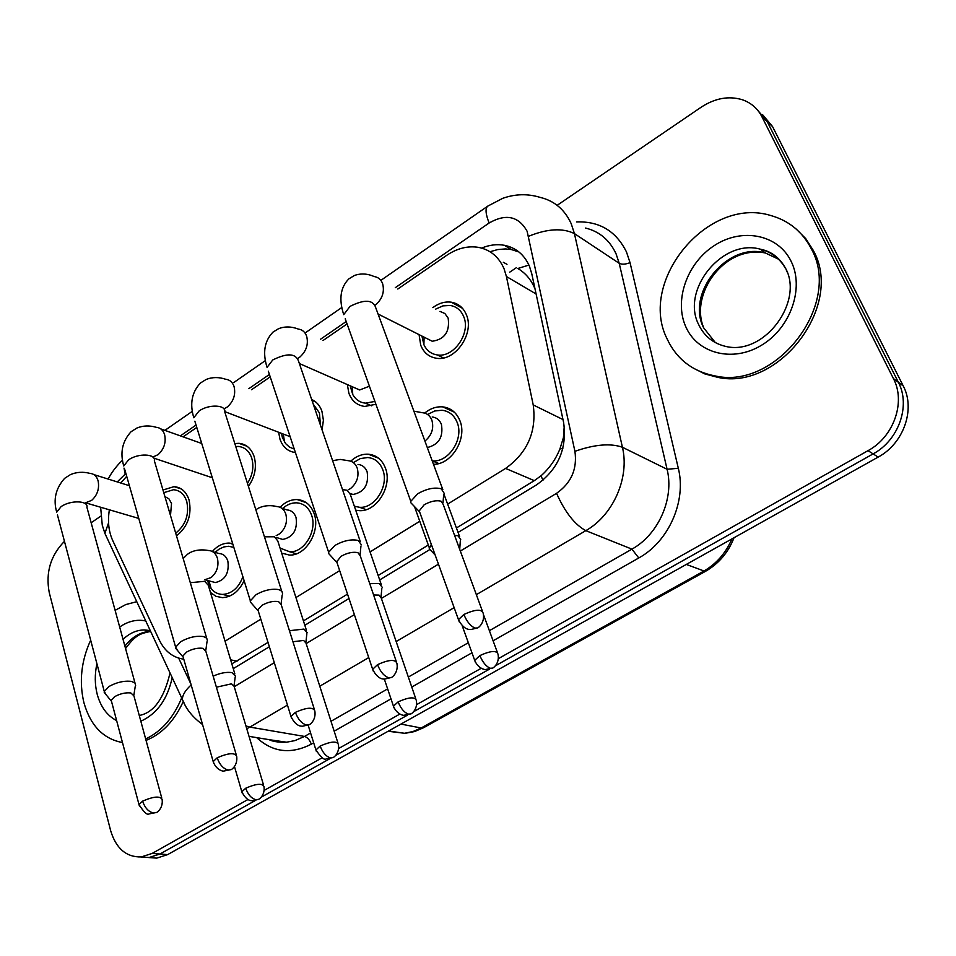 <?xml version="1.0" encoding="UTF-8"?>
<svg xmlns="http://www.w3.org/2000/svg" width="956" height="956" viewBox="0 0 956 956"><rect width="100%" height="100%" fill="white"/><g stroke="black" fill="none" stroke-linecap="round" stroke-linejoin="round"><path stroke-width="1.43" d="M350.733 461.174C356.17 456.227 362.049 453.909 368.347 454.208C376.437 455.044 382.137 459.705 385.447 468.177C392.701 486.198 376.401 512.273 359.05 510.635L355.716 510.193M280.036 507.266C285.247 501.996 290.971 499.426 297.22 499.57C305.275 500.251 310.915 504.947 314.142 513.659C320.75 531.213 305.669 556.237 289.333 555.054L281.673 553.094M244.115 580.65C238.928 591.429 231.687 597.094 222.378 597.643L215.936 596.305L210.451 592.445M424.631 413.1C430.32 408.463 436.354 406.396 442.724 406.874C450.79 407.889 456.514 412.49 459.908 420.676C467.532 438.481 451.483 464.819 433.474 464.281M451.148 409.694L450.874 410.578M375.911 404.269L364.786 406.431C357.174 405.464 351.868 401.066 348.88 393.239L347.351 384.575M311.668 399.477C316.46 401.628 319.89 405.535 321.921 411.223L323.403 420.222L322.064 429.877M295.416 452.535C287.971 451.579 282.833 447.145 279.977 439.222L278.662 432.291M234.818 443.548L238.952 443.321C246.218 444.086 251.273 448.472 254.117 456.478C256.937 466.815 255.037 476.793 248.429 486.389M214.921 486.126L213.128 480.354M162.974 489.998L174.064 486.64C181.293 487.285 186.289 491.707 189.037 499.916C192.048 514.651 187.866 526.648 176.513 535.91M432.865 307.605C438.78 303.195 444.887 301.379 451.184 302.18C458.306 303.411 463.385 307.617 466.409 314.799C474.726 333.345 455.271 361.559 436.641 358.273C429.101 357.138 423.795 352.812 420.748 345.271L419.063 334.624M535.109 289.298L534.022 286.597C530.341 278.77 524.952 272.735 517.853 268.493L528.931 265.063M447.635 504.123L505.605 468.416C527.545 452.654 536.758 431.491 533.221 404.938L506.417 276.511L504.075 268.803C498.877 256.865 490.32 249.707 478.43 247.353C467.699 245.668 457.135 248.321 446.727 255.324L397.792 289.023M456.418 527.963L534.308 480.653L540.988 475.825C549.27 468.512 555.567 459.585 559.881 449.057L563.419 437.633L564.243 426.041M231.83 663.846L268.015 642.408M303.422 620.898L347.53 594.106M378.17 575.5L428.324 545.04M225.054 641.213L260.821 619.189M295.942 597.548L339.667 570.624M370.056 551.899L419.78 521.283M109.378 509.799C107.514 521.235 108.637 531.488 112.724 540.558L159.341 640.15C164.814 651.335 172.964 657.668 183.767 659.174M126.718 476.315L120.755 483.007M347.064 323.953L323.009 340.515M270.213 376.867L251.524 389.737M196.781 427.428L183.086 436.844M212.328 551.493C217.323 545.888 222.927 543.08 229.129 543.08L232.655 543.558M247.951 799.527L152.171 853.421L159.939 854.019L149.028 857.532L141.022 856.97L149.028 857.532L159.939 854.019L255.383 800.471L159.939 854.019L167.635 854.616L156.748 858.118L148.778 857.556M557.145 205.325L701.166 107.203C715.016 98.157 728.735 95.66 742.298 99.723C751.069 102.77 757.618 108.458 761.932 116.775L893.43 378.588C906.001 402.082 893.705 436.94 868.024 450.658L873.115 453.897L495.22 665.914L873.115 453.897C898.676 440.286 910.889 405.643 898.365 382.281C910.889 405.643 898.676 440.286 873.115 453.897L878.146 457.099L167.635 854.616M489.185 669.308L413.506 711.754L489.185 669.308M407.603 715.076L335.556 755.491L407.603 715.076M329.748 758.753L261.108 797.268L329.748 758.753M761.932 116.775L767.274 121.711L898.365 382.281L767.274 121.711L757.164 109.629L767.274 121.711L772.556 126.586L903.229 385.913C915.717 409.168 903.575 443.584 878.146 457.099M762.506 114.577L772.556 126.586M458.067 532.444L536.316 485.039C558.137 469.587 567.231 448.734 563.61 422.48L531.787 273.81L529.445 266.246C524.342 254.702 516.001 247.712 504.421 245.298C496.965 243.959 489.376 244.891 481.645 248.082M489.986 251.739L497.682 249.576L505.365 248.93L511.317 249.54L518.905 251.942M91.155 522.741L100.798 516.168M152.171 853.421L141.237 856.946C126.24 857.245 116.034 848.474 110.645 830.656L49.246 592.565C45.482 572.62 50.548 555.544 64.446 541.323M868.024 450.658L498.446 658.6M481.25 668.268L416.697 704.584M399.847 714.072L338.723 748.464M322.172 757.773L264.25 790.361M233.264 668.638L269.365 646.758M304.833 625.272L349 598.516M379.687 579.922L429.531 549.724M439.975 311.381L444.899 313.532L448.149 318.133C449.989 331.672 444.683 339.38 432.231 341.244L426.28 338.257M435.697 309.111L442.915 305.884L450.228 305.466C456.526 306.541 461.019 310.258 463.696 316.615C471.021 332.987 453.837 357.879 437.394 354.951C431.204 354.043 426.711 350.625 423.89 344.686L421.919 336.058M444.146 493.236L441.254 488.803C434.586 487.058 426.746 488.695 417.76 493.702L410.781 501.35L410.721 502.641L418.991 511.221L424.129 504.804C430.63 501.207 436.283 500.012 441.11 501.231L443.19 504.41L482.362 611.015M432.208 416.971C436.545 417.485 439.617 419.947 441.409 424.356C443.5 436.976 438.792 444.707 427.296 447.539M460.732 539.662L458.079 535.85L454.53 535.252M427.595 414.51L434.645 410.996L441.971 410.232C449.105 411.116 454.172 415.179 457.159 422.433C464.186 438.804 448.531 462.812 432.243 460.852L438.792 463.517M431.299 544.311L429.232 548.804L431.825 551.493M374.895 401.436L365.431 403.157C359.886 402.524 355.668 399.656 352.764 394.553L350.183 385.818M361.404 544.812L358.165 540.451C351.294 538.981 343.551 540.63 334.947 545.41L328.637 552.269L328.565 553.452L331.326 556.452M396.214 661.289L360.233 555.771L357.891 552.652C352.931 551.624 347.339 552.831 341.113 556.273L336.464 562.044L328.565 553.452M369.434 386.212L359.659 389.976L354.317 387.634M294.257 449.057L289.501 447.121L285.593 443.584L282.414 437.597L281.446 433.355M313.269 404.173L319.424 412.896L320.439 425.121M282.582 593.903L281.984 591.322L278.997 589.649C271.958 588.418 264.31 590.091 256.053 594.668L250.341 600.834L250.281 601.91L252.707 604.682M314.261 709.101L281.207 604.682L278.614 601.635C273.524 600.786 268.003 602.005 262.04 605.291L257.881 609.725L258.526 611.816M290.134 436.665L285.294 434.825M235.75 446.5L238.319 446.452C244.748 447.121 249.217 451.005 251.727 458.079C254.105 466.671 252.683 475.096 247.461 483.377M207.404 640.699L206.723 638.154L203.497 636.577C196.303 635.573 188.75 637.258 180.827 641.643L175.641 647.188L177.72 650.725M236.192 754.607L205.851 651.299L203.019 648.347C197.82 647.654 192.359 648.885 186.635 652.04L182.859 656.031L183.409 657.919M164.91 496.546L168.961 498.877L171.518 503.454L170.503 515.535M163.763 492.675L173.502 489.723C179.895 490.285 184.305 494.192 186.743 501.446C189.384 514.424 185.703 525.011 175.701 533.185M135.632 685.356L134.868 682.871L131.402 681.389C124.089 680.576 116.62 682.285 109.008 686.48L104.288 691.499L106.116 694.725M161.743 797.985L133.9 695.789L130.829 692.957C125.547 692.407 120.157 693.65 114.648 696.661L111.219 700.282L111.661 701.967M357.998 464.437C362.348 464.855 365.395 467.353 367.152 471.906C368.968 484.692 364.26 492.209 353.027 494.479L350.35 493.965M382.221 587.283L379.257 583.53L369.733 583.638M353.373 462.608L360.34 458.581L367.702 457.518C374.86 458.247 379.902 462.357 382.818 469.85C389.212 485.768 374.812 508.759 359.492 507.289L354.353 506.226M415.717 698.585L381.169 597.787L379.03 595.11L373.605 594.967M281.554 508.114L286.991 509.906C291.317 510.253 294.329 512.763 296.037 517.435C297.686 529.779 293.265 537.117 282.773 539.447L278.053 537.989M307.223 632.741L303.96 629.072L289.441 630.697M282.677 508.484C287.015 504.577 291.688 502.689 296.671 502.82C303.793 503.418 308.776 507.564 311.62 515.272C317.44 530.759 304.127 552.831 289.704 551.779L280.06 548.075M337.886 742.824L305.992 643.065L303.626 640.448L292.942 641.739M212.698 551.708L218.972 553.5C223.262 553.763 226.225 556.296 227.863 561.088C229.38 573.026 225.21 580.184 215.363 582.551L211.216 581.451M235.523 676.179L231.95 672.618C226.476 671.829 220.215 673 213.152 676.143M242.908 576.755C238.63 587.844 231.89 593.724 222.688 594.417C218.088 594.333 214.24 592.409 211.145 588.633L207.237 580.4M215.064 552.389L219.211 549.043L223.871 546.928L228.651 546.27L233.838 547.382M263.545 785.055L234.124 686.348L231.531 683.815L216.403 687.209M667.037 338.747C637.855 281.195 707.655 195.944 770.691 215.494C788.867 220.597 802.395 231.675 811.274 248.715C842.523 303.984 776.583 389.809 715.59 376.031C692.825 371.705 676.645 359.289 667.037 338.747M795.99 228.854L805.717 238.57L813.245 250.353C844.459 305.514 778.65 391.124 717.741 377.345L704.847 373.927L693.184 368.096M122.476 742.549C103.344 738.94 90.485 725.664 83.925 702.72C78.966 681.712 81.212 660.859 90.677 640.185M115.114 610.346L125.726 604.586L136.768 601.683M181.664 697.916C173.454 717.825 161.445 731.495 145.659 738.952M182.954 702.17C174.076 721.29 161.779 734.041 146.053 740.41M536.113 293.994L506.417 276.511M506.979 264.334L503.31 262.267M542.972 480.27L540.988 475.825M559.881 449.057L562.917 448.197M562.988 419.565L533.221 404.938M534.308 480.653L505.605 468.416M237.064 661.205L230.623 659.831M686.324 564.422L705.277 571.461L423.58 727.719L421.166 727.994L703.365 571.365C716.259 564.004 725.771 553.189 731.902 538.921M388.112 731.268L404.567 733.276L412.992 731.531L421.166 727.994L400.946 724.086M903.229 385.913L893.43 378.588M460.326 551.05L556.559 493.32C571.27 482.995 577.388 469.002 574.915 451.316L527.115 231.28C518.594 216.164 505.927 213.403 489.125 222.999L395.282 287.696M489.125 222.999C485.564 213.977 485.11 208.348 487.763 206.126L502.653 198.358C515.224 193.889 527.748 193.566 540.2 197.402C554.432 200.832 564.769 209.615 571.234 223.752L574.425 233.599L619.213 263.318L616.046 253.782C609.665 240.099 599.52 231.531 585.61 228.054M107.598 539.184L104.885 533.352L108.554 522.92M576.528 221.923C599.484 221.111 616.118 231.125 626.467 251.942L630.04 262.649L678.318 468.285C686.635 501.075 668.674 541.67 638.775 557.969L493.093 640.795M471.977 652.805L411.761 687.053M390.992 698.86L334.158 731.173M313.676 742.812L311.298 744.174C290.911 754.571 272.699 752.396 256.686 737.614M528.668 236.251C547.358 228.675 562.606 227.791 574.425 233.599L622.416 447.253L667.085 469.276L619.213 263.318C621.914 264.633 625.523 264.418 630.04 262.649M574.915 451.316C594.668 444.421 610.49 443.07 622.416 447.253C629.789 477.594 613.19 515.296 585.825 530.652L631.916 549.138C658.469 534.547 674.41 498.482 667.085 469.276L678.318 468.285M287.457 705.098L249.851 727.098L304.534 736.443L310.592 732.965M245.919 725.927L249.851 727.098L246.768 728.759M269.532 739.729L286.561 742.203L294.962 740.589L304.534 736.443C307.45 737.327 309.708 739.908 311.298 744.174M556.559 493.32C564.996 512.201 574.759 524.653 585.825 530.652L476.351 594.668M454.136 607.658L396.166 641.548M368.741 657.573L319.782 686.205M331.003 721.29L387.634 688.894M408.332 677.051L468.332 642.719M489.376 630.685L631.916 549.138L638.775 557.969M346.203 321.539L320.427 339.308M269.413 374.477L248.859 388.65M196.052 425.062L180.361 435.876M125.881 473.435L117.265 481.908M178.676 658.122L190.925 684.09M234.232 686.719L274.3 662.675M306.159 643.567L354.377 614.624M381.396 598.42L438.457 564.171M184.867 704.668L182.369 699.422C182.441 695.024 185.368 690.196 191.176 684.938M124.017 468.093L125.164 473.925M516.395 267.68L509.715 272.161M459.705 305.729L458.82 306.326M463.863 614.481C466.851 621.639 470.579 626.168 475.048 628.08L477.355 627.961C477.773 628.427 485.242 623.037 483.198 613.286C481.776 608.864 475.335 609.259 463.863 614.481L458.474 619.679L459.334 621.986M442.831 489.663L375.72 307.653C373.019 299.563 364.451 299.144 350.015 306.386L343.73 314.655C338.687 299.264 340.42 287.314 348.904 278.829L354.413 275.495C360.794 273.201 367.403 273.559 374.238 276.559C378.17 277.168 380.942 279.487 382.567 283.514C384.742 291.616 382.448 298.738 375.648 304.892M410.781 501.35L345.224 318.826M479.876 655.565C482.696 662.353 486.186 666.583 490.356 668.256L492.376 668.113C492.663 668.65 500.024 663.488 497.98 654.095C496.606 650.247 490.571 650.737 479.876 655.565L474.702 660.381L475.419 662.293M413.9 411.2L422.624 412.729C426.985 413.243 430.057 415.717 431.861 420.15C434.072 428.24 431.837 435.135 425.169 440.847L424.906 441.051M377.524 664.647C380.309 671.698 384.013 676.071 388.65 677.768L391.112 677.541C391.363 678.031 398.7 673.012 396.919 663.356C395.342 659.114 388.877 659.544 377.524 664.647L372.661 669.308L373.39 671.387M360.293 541.562L298.523 361.081C295.691 353.242 287.099 352.86 272.759 359.946L267.059 367.379C262.47 352.645 264.454 340.886 273.022 332.09L278.65 328.637C284.924 326.283 291.472 326.438 298.308 329.067C302.275 329.593 305.06 331.959 306.637 336.154C308.633 344.16 306.374 351.127 299.861 357.054L297.997 358.297M328.637 552.269L268.313 371.167M295.392 712.363C297.997 719.318 301.69 723.537 306.47 725.054L309.051 724.72C309.158 725.222 316.388 720.537 314.847 710.965C313.126 706.914 306.637 707.38 295.392 712.363L291.006 716.546L291.616 718.434M281.65 590.975L224.803 412.048C226.441 404.699 208.659 403.946 198.991 411.08L193.805 417.772C189.599 403.743 191.821 392.151 200.485 382.998L206.09 379.484C212.316 377.011 218.876 376.951 225.783 379.293C229.763 379.735 232.523 382.125 234.053 386.475C235.869 394.398 233.658 401.209 227.42 406.921L223.967 408.905M250.341 600.834L194.857 421.202M217.179 757.809C219.617 764.657 223.286 768.744 228.197 770.082L230.886 769.652C230.862 770.189 237.996 765.768 236.682 756.28C234.818 752.42 228.317 752.934 217.179 757.809L213.2 761.573L213.714 763.27M206.627 638.058L154.346 460.744C156.031 453.634 137.891 453.001 128.486 459.944L123.754 465.99C119.859 452.678 122.308 441.242 131.091 431.706L136.923 428.025C143.065 425.528 149.566 425.312 156.426 427.356C160.393 427.726 163.118 430.152 164.599 434.622C166.26 442.461 164.085 449.129 158.099 454.638L152.841 457.064M175.641 647.188L124.639 469.085M142.599 801.14C144.882 807.88 148.527 811.847 153.546 813.018L156.342 812.504C156.294 813.018 163.273 808.764 162.15 799.491C160.142 795.822 153.617 796.372 142.599 801.14L138.99 804.546L139.421 806.063M134.987 682.99L86.924 507.313C88.645 500.442 70.17 499.94 61.041 506.704L56.715 512.177C53.07 499.582 55.723 488.301 64.65 478.335L70.421 474.63C76.576 471.989 83.112 471.583 90.043 473.411C93.975 473.71 96.652 476.16 98.086 480.737C99.579 488.492 97.452 495.029 91.716 500.335L85.753 502.725M104.288 691.499L57.456 514.961M398.138 701.859C400.791 708.563 404.269 712.65 408.582 714.144L410.721 713.917C410.865 714.467 418.095 709.639 416.302 700.318C414.808 696.625 408.75 697.139 398.138 701.859L393.454 706.197L394.063 707.954M332.604 460.661L340.205 459.43L348.08 460.649C352.429 461.067 355.489 463.564 357.245 468.153C359.265 476.148 357.09 482.9 350.697 488.408L348.629 489.663M381.277 584.546L350.302 494.443L347.231 490.273L342.499 489.58M320.164 746.038C322.65 752.635 326.115 756.59 330.561 757.917L332.808 757.606C332.927 758.132 339.978 753.531 338.388 744.389C336.751 740.864 330.68 741.414 320.164 746.038L315.922 749.958L316.436 751.547M255.885 509.871C257.116 508.496 265.159 503.752 276.762 506.525C281.1 506.859 284.111 509.393 285.82 514.101C287.672 522.012 285.533 528.62 279.403 533.926L276.165 535.659M306.434 630.255L277.754 540.881L274.396 536.782L264.442 536.818M245.704 788.222C248.046 794.723 251.488 798.559 256.053 799.73L258.395 799.347C258.383 799.897 265.35 795.547 263.976 786.477C262.219 783.107 256.124 783.681 245.704 788.222L241.832 791.771L242.274 793.205M183.182 558.531L186.91 554.827C188.499 553.285 195.418 548.194 208.468 550.501C212.77 550.764 215.733 553.309 217.382 558.125C219.079 565.94 216.976 572.417 211.085 577.555L204.811 579.754L215.363 582.551M234.841 673.92L208.324 585.311L204.68 581.308L190.304 582.706M715.363 342.606L703.64 327.824C685.679 293.241 727.492 241.772 765.398 252.982L760.653 249.277C771.253 251.368 779.499 257.618 785.402 268.015C804.056 300.829 765.445 354.545 727.205 346.753C713.941 344.005 704.417 336.608 698.645 324.55C680.648 289.835 722.628 238.08 760.653 249.277C771.564 252.121 779.809 258.467 785.39 268.301M685.894 326.976C673.777 300.566 687.005 262.912 714.586 245.393C741.976 227.48 778.065 234.316 791.114 261.311C804.582 288.031 790.504 328.016 761.573 345.212C732.846 362.814 697.593 353.636 685.894 326.976M786.262 269.986L787.23 272.125M703.795 327.932C689.372 294.699 724.074 244.7 765.398 252.982L779.451 259.626M123.049 639.337C129.61 633.147 136.684 630.016 144.296 629.944L150.343 630.769M116.632 720.621C107.168 715.686 100.703 706.95 97.237 694.415C94.74 684.615 94.632 674.398 96.915 663.727M119.679 627.017C128.2 621.125 136.899 619.118 145.766 620.97M124.913 646.148C132.31 636.636 140.879 631.713 150.63 631.414C140.448 633.637 136.134 634.294 125.559 648.503M172.2 677.637C167.443 699.326 156.987 713.845 140.831 721.218M451.184 302.18L462.477 308.31M174.064 486.64L181.329 488.97M238.952 443.321L247.126 446.297M311.991 400.433L315.791 402.01M442.724 406.874L454.315 412.144M229.129 543.08L232.846 544.167M297.22 499.57L306.302 502.665M368.347 454.208L378.636 458.247M423.58 727.719L414.462 731.579L404.95 733.348L388.59 731.005M734.017 537.738C728.269 552.544 718.685 563.777 705.277 571.461M156.748 858.118L141.237 856.946M511.317 249.54L504.421 245.298M100.643 507.242L102.268 525.202L104.885 533.352L182.369 699.422C185.978 708.958 192.694 717.311 202.541 724.505M249.026 736.359L285.151 742.298C277.838 742.31 272.496 741.426 269.102 739.657M108.195 479.075C112.736 469.802 120.994 461.342 122.595 460.266M487.763 206.126L381.121 280.192M341.842 307.474L305.777 332.521M265.421 360.555L233.778 382.531M192.383 411.283L164.898 430.367M443.034 502.784L443.656 494.634M477.355 627.961L470.794 629.55C470.639 629.287 464.365 631.163 458.474 619.679L419.039 510.301M432.231 341.244L378.074 314.022M424.106 337.169L423.89 344.686M437.394 354.951L443.453 357.95M443.919 494.037L459.633 536.675M459.74 548.995L460.326 540.833M492.376 668.113L485.54 669.511C485.588 669.845 478.275 669.045 474.702 660.381L462.298 626.001M414.486 506.56L429.28 547.716M435.135 554.958L429.232 548.804M497.287 652.195L483.509 614.696M360.137 554.361L360.938 546.079M391.112 677.541L384.563 679.095C384.443 678.82 378.301 680.648 372.661 669.308L336.524 561.208M359.659 389.976L299.359 363.531M352.238 386.714L352.764 394.553M365.431 403.157L371.645 405.834M281.148 603.439L282.151 595.062M309.051 724.72L302.514 726.237C302.431 725.963 296.408 727.767 291.006 716.546L257.881 609.725M290.074 436.653L224.839 411.654M283.299 434.06L284.541 442.102M257.833 610.49L250.281 601.91M201.752 443.488L160.799 428.909M205.827 650.223L207.01 641.751M230.886 769.652L223.573 771.086C223.549 771.42 216.259 770.357 213.2 761.573L182.859 656.031M212.328 477.749L153.796 458.115M182.811 656.736L175.569 648.18M129.407 485.708L93.927 474.618M133.9 694.857L135.262 686.312M156.342 812.504L149.076 813.926C147.176 815.313 143.818 812.182 138.99 804.546L111.219 700.282M138.775 518.427L85.777 502.88M111.159 700.915L104.216 692.395M381.074 596.58L381.838 588.346M410.721 713.917L403.946 715.267C404.03 715.602 396.848 714.789 393.454 706.197L384.336 679.083M353.027 494.479L350.326 493.511M359.492 507.289L366.172 509.632M305.932 642.002L306.864 633.72M332.808 757.606L326.092 758.933C324.275 760.307 320.881 757.319 315.922 749.958L308.143 725.174M282.773 539.447L276.666 537.559M289.704 551.779L296.456 553.811M215.136 552.401L215.745 551.72M234.089 685.416L235.188 677.075M258.395 799.347L253.209 800.734C252.109 800.447 247.174 802.347 241.832 791.771L234.471 766.557M208.97 580.854L211.145 588.633M222.688 594.417L229.476 596.174M715.59 376.031L717.741 377.345M150.606 631.342L144.296 629.944L150.235 630.542M170.025 672.976C163.99 698.585 153.725 712.758 139.265 715.47"/></g></svg>
